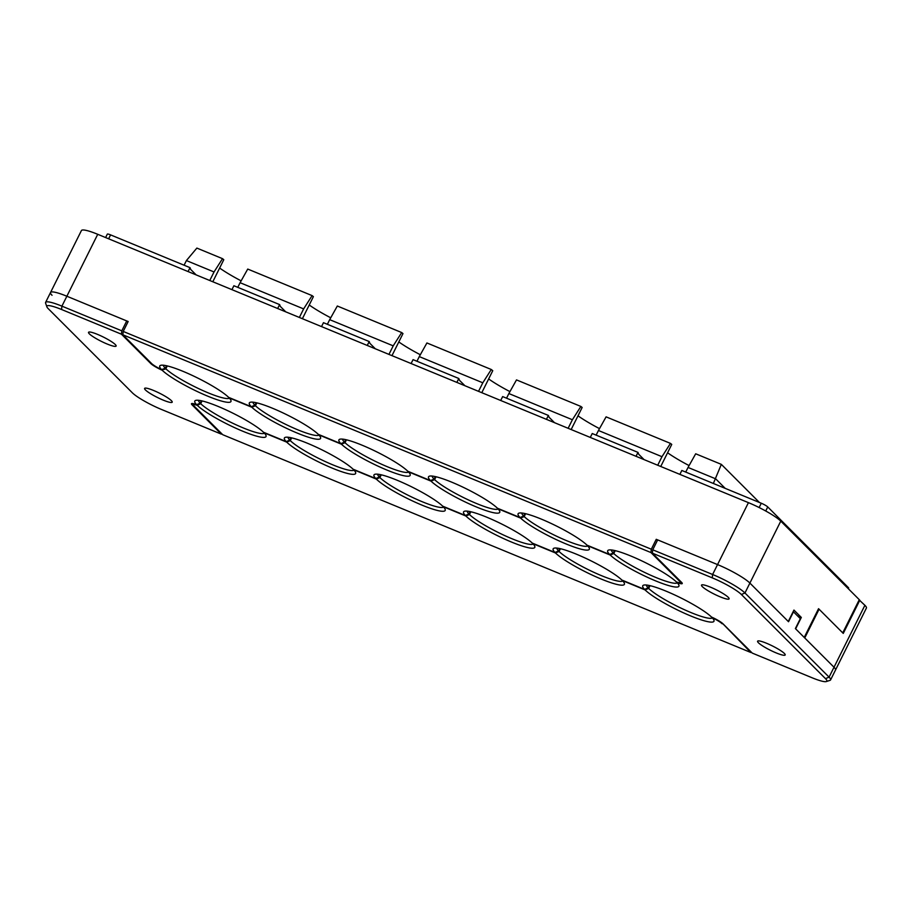 <?xml version="1.0" encoding="UTF-8"?>
<svg xmlns="http://www.w3.org/2000/svg" width="912" height="912" viewBox="0 0 912 912"><rect width="100%" height="100%" fill="white"/><g stroke="black" fill="none" stroke-linecap="round" stroke-linejoin="round"><path stroke-width="1.37" d="M121.444 334.202L121.798 330.839L126.734 320.933L66.861 296.24L128.159 321.514L123.211 331.432L651.316 549.218L656.252 539.311L717.55 564.585A28.021 4.332 26.5 0 1 749.892 583.076A28.021 4.332 -153.5 0 0 717.55 564.585L657.677 539.893L652.73 549.799L652.376 553.151L681.64 582.437A11.206 1.733 26.5 0 1 682.244 583.543A11.206 1.733 26.5 0 1 677.08 582.586A39.786 6.156 26.5 0 1 678.904 585.151A39.786 6.156 26.5 0 1 651.521 579.131A39.786 6.156 26.5 0 1 610.185 555.032L587.522 545.684A39.786 6.156 26.5 0 1 589.312 548.203A39.786 6.156 26.5 0 1 561.929 542.184A39.786 6.156 26.5 0 1 520.592 518.084L497.941 508.736A39.786 6.156 26.5 0 1 499.719 511.256A39.786 6.156 26.5 0 1 472.336 505.237A39.786 6.156 26.5 0 1 431.011 481.137L408.348 471.789A39.786 6.156 26.5 0 1 410.138 474.308A39.786 6.156 26.5 0 1 382.755 468.289A39.786 6.156 26.5 0 1 341.419 444.19L318.755 434.842A39.786 6.156 26.5 0 1 320.545 437.361A39.786 6.156 26.5 0 1 293.162 431.342A39.786 6.156 26.5 0 1 251.826 407.242L229.174 397.894A39.786 6.156 26.5 0 1 230.953 400.414A39.786 6.156 26.5 0 1 203.513 394.372A39.786 6.156 26.5 0 1 162.199 370.261A11.206 1.733 26.5 0 1 150.708 363.478L121.444 334.202L61.56 309.499A25.217 3.899 -153.5 0 0 46.877 306.831A25.217 3.899 -153.5 0 0 48.222 308.644L132.343 392.798A25.217 3.899 -153.5 0 0 161.447 409.442L221.331 434.135L192.067 404.86A11.206 1.733 26.5 0 1 191.463 403.742A11.206 1.733 26.5 0 1 196.627 404.7A39.786 6.156 26.5 0 1 195.67 400.414A39.786 6.156 26.5 0 1 227.738 410.685A39.786 6.156 26.5 0 1 263.522 432.265L286.186 441.602A39.786 6.156 26.5 0 1 285.251 437.361A39.786 6.156 26.5 0 1 317.319 447.621A39.786 6.156 26.5 0 1 353.115 469.213L375.767 478.549A39.786 6.156 26.5 0 1 374.843 474.308A39.786 6.156 26.5 0 1 406.912 484.568A39.786 6.156 26.5 0 1 442.696 506.16L465.359 515.497A39.786 6.156 26.5 0 1 464.436 511.256A39.786 6.156 26.5 0 1 496.504 521.516A39.786 6.156 26.5 0 1 532.289 543.096L554.952 552.444A39.786 6.156 26.5 0 1 554.017 548.203A39.786 6.156 26.5 0 1 586.085 558.463A39.786 6.156 26.5 0 1 621.881 580.043L644.533 589.391A39.786 6.156 26.5 0 1 643.61 585.151A39.786 6.156 26.5 0 1 675.735 595.433A39.786 6.156 26.5 0 1 711.508 617.036A11.206 1.733 26.5 0 1 722.999 623.808L752.263 653.095L812.147 677.787A25.217 3.899 -153.5 0 0 826.283 681.56A25.217 3.899 -153.5 0 0 825.485 678.642L741.365 594.487A25.217 3.899 -153.5 0 0 712.261 577.855L652.376 553.151M859.161 599.936L864.895 605.294A28.021 4.332 -153.5 0 1 866.4 608.076L835.517 670.012A28.021 4.332 -153.5 0 0 834.013 667.231L795.378 628.573L800.314 618.667L793.474 611.827L788.538 621.733L749.892 583.076L788.276 621.471L793.953 610.071L801.317 617.435L795.64 628.835L804.224 637.431L818.554 608.692L842.734 632.882L859.286 599.686L780.775 521.14A28.021 4.332 -153.5 0 0 748.433 502.649L97.732 234.304A28.021 4.332 -153.5 0 0 81.419 230.565L50.536 292.501A28.021 4.332 -153.5 0 0 52.041 295.283M166.543 365.758L165.3 368.266L161.561 369.611A11.206 1.733 -153.5 0 1 151.597 363.535L122.858 334.784L123.211 331.432M97.732 234.304L66.861 296.24A28.021 4.332 -153.5 0 0 50.536 292.501L45.6 302.408A28.021 4.332 -153.5 0 0 45.611 303.172L46.877 306.831M656.252 539.311L657.392 540.44M651.316 549.218L650.963 552.569L679.702 581.332L679.976 580.773M122.858 334.784L650.963 552.569M161.561 369.611A39.786 6.156 26.5 0 1 160.615 365.347A39.786 6.156 26.5 0 1 192.934 375.733A39.786 6.156 26.5 0 1 228.65 397.381L251.29 406.718A39.786 6.156 26.5 0 1 250.207 402.295A39.786 6.156 26.5 0 1 282.526 412.68A39.786 6.156 26.5 0 1 318.242 434.317L340.883 443.654A39.786 6.156 26.5 0 1 339.788 439.242A39.786 6.156 26.5 0 1 372.107 449.627A39.786 6.156 26.5 0 1 407.835 471.265L430.475 480.601A39.786 6.156 26.5 0 1 429.381 476.189A39.786 6.156 26.5 0 1 461.7 486.575A39.786 6.156 26.5 0 1 497.416 508.212L520.057 517.549A39.786 6.156 26.5 0 1 518.974 513.137A39.786 6.156 26.5 0 1 551.293 523.522A39.786 6.156 26.5 0 1 587.009 545.159L609.649 554.496A39.786 6.156 26.5 0 1 608.555 550.084A39.786 6.156 26.5 0 1 640.657 560.356A39.786 6.156 26.5 0 1 676.43 581.947A11.206 1.733 -153.5 0 0 680.306 582.437A11.206 1.733 -153.5 0 0 679.702 581.332M611.336 549.959A36.993 5.723 -153.5 0 0 613.24 552.991L609.649 554.496M614.494 550.483L613.24 552.991M521.744 513.011A36.993 5.723 -153.5 0 0 523.659 516.044L520.057 517.549M524.902 513.536L523.659 516.044M432.163 476.064A36.993 5.723 -153.5 0 0 434.066 479.096L430.475 480.601M435.309 476.6L434.066 479.096M342.57 439.117A36.993 5.723 -153.5 0 0 344.474 442.149L340.883 443.654M345.728 439.652L344.474 442.149M252.977 402.169A36.993 5.723 -153.5 0 0 254.893 405.202L251.29 406.718M256.135 402.705L254.893 405.202M163.385 365.222A36.993 5.723 -153.5 0 0 165.3 368.266M797.533 615.874L801.317 617.435M660.744 466.488L671.745 444.429L670.468 443.392L661.975 456.695L598.454 430.498L606.092 416.852L670.468 443.392M667.584 452.774A42.454 6.566 -153.5 0 0 689.084 465.576M571.163 429.541L582.152 407.482L580.876 406.444L572.394 419.748L508.862 393.551L516.5 379.905L580.876 406.444M577.991 415.826A42.454 6.566 -153.5 0 0 599.503 428.629M481.798 392.684L492.754 370.694L491.283 369.497L482.801 382.801L419.281 356.603L426.919 342.958L491.283 369.497M488.65 378.947A42.032 6.498 -153.5 0 0 509.945 391.624M391.978 355.646L402.979 333.587L401.702 332.561L393.209 345.853L329.688 319.656L337.326 306.01L401.702 332.561M398.818 341.943A42.454 6.566 -153.5 0 0 420.318 354.734M302.396 318.698L313.386 296.651L312.109 295.613L303.628 308.906L240.095 282.709L247.733 269.063L312.109 295.613M309.225 304.996A42.454 6.566 -153.5 0 0 330.737 317.798M212.804 281.751L223.793 259.703L222.517 258.666L214.035 271.958L186.401 260.57L196.867 248.087L222.517 258.666M219.632 268.048A42.454 6.566 -153.5 0 0 241.144 280.85M725.2 488.353L715.681 478.834L688.047 467.446L695.685 453.788L721.335 464.368L759.411 502.466M713.366 483.474L721.335 464.368M688.047 467.446L685.733 472.085M657.723 465.234L661.975 456.695M598.454 430.498L596.14 435.138M568.13 428.287L572.394 419.748M508.862 393.551L506.559 398.191M478.538 391.339L482.801 382.801M419.281 356.603L416.966 361.243M388.957 354.392L393.209 345.853M329.688 319.656L327.374 324.296M299.364 317.456L303.628 308.906M240.095 282.709L237.781 287.348M209.771 280.508L214.035 271.958M186.401 260.57L184.087 265.21M636.029 456.285L637.978 452.386L638.651 454.187L644.077 459.614M546.436 419.338L548.386 415.439L549.07 417.24L554.485 422.666M456.855 382.402L458.793 378.491L459.477 380.293L464.903 385.719M367.262 345.454L369.2 341.544L369.884 343.345L375.311 348.772M277.67 308.507L279.619 304.597L280.303 306.398L285.718 311.824M188.077 271.559L190.027 267.661L190.711 269.45L196.137 274.877M759.137 507.528L761.281 503.242L681.823 470.467L679.885 474.377M637.978 452.386L592.23 433.531L590.292 437.429M548.386 415.439L502.649 396.583L500.699 400.482M458.793 378.491L413.056 359.636L411.107 363.535M369.2 341.544L323.464 322.688L321.526 326.587M279.619 304.597L233.882 285.741L231.933 289.64M190.027 267.661L110.58 234.886L108.631 238.796M761.281 503.242A5.609 0.866 26.5 0 1 767.744 506.935L848.365 587.59A5.609 0.866 26.5 0 1 848.662 588.137L848.365 588.753M105.621 237.553L107.308 234.145A5.609 0.866 26.5 0 1 110.58 234.886M115.288 344.542A15.413 2.383 26.5 0 1 116.12 346.07A15.413 2.383 26.5 0 1 104.242 342.752A15.413 2.383 26.5 0 1 89.353 333.849A15.413 2.383 26.5 0 1 88.532 332.321A15.413 2.383 26.5 0 1 100.4 335.639A15.413 2.383 26.5 0 1 115.288 344.542M171.376 400.653A15.413 2.383 26.5 0 1 172.197 402.181A15.413 2.383 26.5 0 1 160.33 398.863A15.413 2.383 26.5 0 1 145.441 389.96A15.413 2.383 26.5 0 1 144.609 388.421A15.413 2.383 26.5 0 1 156.488 391.738A15.413 2.383 26.5 0 1 171.376 400.653M784.354 653.437A15.413 2.383 26.5 0 1 785.175 654.964A15.413 2.383 26.5 0 1 773.308 651.658A15.413 2.383 26.5 0 1 758.419 642.743A15.413 2.383 26.5 0 1 757.587 641.216A15.413 2.383 26.5 0 1 769.466 644.533A15.413 2.383 26.5 0 1 784.354 653.437M728.266 597.337A15.413 2.383 26.5 0 1 729.098 598.865A15.413 2.383 26.5 0 1 717.22 595.547A15.413 2.383 26.5 0 1 702.331 586.644A15.413 2.383 26.5 0 1 701.51 585.105A15.413 2.383 26.5 0 1 713.378 588.422A15.413 2.383 26.5 0 1 728.266 597.337M826.283 681.56L829.966 680.375A28.021 4.332 -153.5 0 0 830.581 679.919A28.021 4.332 -153.5 0 0 829.076 677.137L744.956 592.982A28.021 4.332 -153.5 0 0 712.614 574.492L652.73 549.799M646.391 585.025A36.993 5.723 -153.5 0 0 648.136 587.887L644.533 589.391M648.136 587.887L649.321 585.504M556.799 548.078A36.993 5.723 -153.5 0 0 558.543 550.939L554.952 552.444M558.543 550.939L559.729 548.557M467.206 511.13A36.993 5.723 -153.5 0 0 468.95 513.992L465.359 515.497M468.95 513.992L470.136 511.609M377.625 474.183A36.993 5.723 -153.5 0 0 379.358 477.044L375.767 478.549M379.358 477.044L380.555 474.662M288.032 437.236A36.993 5.723 -153.5 0 0 289.777 440.097L286.186 441.602M289.777 440.097L290.962 437.714M198.44 400.288A36.993 5.723 -153.5 0 0 200.184 403.161L196.627 404.7M121.798 330.839L61.913 306.147A28.021 4.332 -153.5 0 0 45.6 302.408M126.734 320.933L127.874 322.073M164.855 368.437L162.199 370.261M164.377 369.406L165.836 368.79A36.993 5.723 -153.5 0 0 200.401 389.447A36.993 5.723 -153.5 0 0 229.391 398.122M256.853 402.865L255.428 405.737L251.826 407.242M255.428 405.737A36.993 5.723 -153.5 0 0 289.982 426.394A36.993 5.723 -153.5 0 0 318.972 435.07M346.446 439.812L345.01 442.685L341.419 444.19M345.01 442.685A36.993 5.723 -153.5 0 0 379.574 463.33A36.993 5.723 -153.5 0 0 408.565 472.017M436.027 476.759L434.602 479.632L431.011 481.137M434.602 479.632A36.993 5.723 -153.5 0 0 469.167 500.278A36.993 5.723 -153.5 0 0 498.157 508.964M525.62 513.707L524.195 516.58L520.592 518.084M524.195 516.58A36.993 5.723 -153.5 0 0 558.748 537.225A36.993 5.723 -153.5 0 0 587.738 545.912M615.212 550.654L613.776 553.527L610.185 555.032M613.776 553.527A36.993 5.723 -153.5 0 0 648.341 574.172A36.993 5.723 -153.5 0 0 677.331 582.859M61.56 309.499L61.913 306.147L66.861 296.24A28.021 4.332 -153.5 0 0 50.536 292.501M201.37 400.767L200.184 403.161M167.261 365.917L165.836 368.79M722.361 623.238L750.85 652.502L751.328 652.148M830.581 679.919L835.517 670.012A28.021 4.332 -153.5 0 0 834.013 667.231L804.749 637.955L819.079 609.216L818.429 608.942M750.85 652.502L222.745 434.716L194.005 405.965A11.206 1.733 -153.5 0 1 193.401 404.848A11.206 1.733 -153.5 0 1 197.266 405.338L200.697 403.674L202.065 400.927M722.11 623.751A11.206 1.733 -153.5 0 0 712.147 617.675A39.786 6.156 26.5 0 1 713.948 620.217A39.786 6.156 26.5 0 1 686.326 614.084A39.786 6.156 26.5 0 1 645.058 589.916L622.417 580.579A39.786 6.156 26.5 0 1 624.367 583.27A39.786 6.156 26.5 0 1 596.733 577.136A39.786 6.156 26.5 0 1 555.465 552.968L532.825 543.632A39.786 6.156 26.5 0 1 534.774 546.322A39.786 6.156 26.5 0 1 507.14 540.189A39.786 6.156 26.5 0 1 465.872 516.021L443.232 506.684A39.786 6.156 26.5 0 1 445.181 509.375A39.786 6.156 26.5 0 1 417.559 503.242A39.786 6.156 26.5 0 1 376.28 479.074L353.651 469.737A39.786 6.156 26.5 0 1 355.6 472.427A39.786 6.156 26.5 0 1 327.967 466.306A39.786 6.156 26.5 0 1 286.699 442.126L264.058 432.79A39.786 6.156 26.5 0 1 266.008 435.48A39.786 6.156 26.5 0 1 238.591 429.449A39.786 6.156 26.5 0 1 197.266 405.338M859.811 600.21L843.269 633.407L819.079 609.216M200.697 403.674A36.993 5.723 -153.5 0 0 235.193 424.388A36.993 5.723 -153.5 0 0 264.434 433.189M286.699 442.126L290.29 440.621L291.658 437.874M290.29 440.621A36.993 5.723 -153.5 0 0 324.786 461.335A36.993 5.723 -153.5 0 0 354.027 470.136M376.28 479.074L379.882 477.569L381.25 474.821M379.882 477.569A36.993 5.723 -153.5 0 0 414.379 498.283A36.993 5.723 -153.5 0 0 443.62 507.083M465.872 516.021L469.463 514.516L470.843 511.769M469.463 514.516A36.993 5.723 -153.5 0 0 503.96 535.23A36.993 5.723 -153.5 0 0 533.201 544.031M555.465 552.968L559.056 551.464L560.424 548.716M559.056 551.464A36.993 5.723 -153.5 0 0 593.552 572.177A36.993 5.723 -153.5 0 0 622.793 580.978M645.058 589.916L648.649 588.411L650.017 585.664M648.649 588.411A36.993 5.723 -153.5 0 0 683.145 609.125A36.993 5.723 -153.5 0 0 712.386 617.926M712.261 577.855L712.614 574.492L748.433 502.649M741.365 594.487L744.956 592.982L780.775 521.14M848.365 587.59L847.978 588.365M767.744 506.935L765.727 510.994M825.485 678.642L829.076 677.137L864.895 605.294M192.717 403.549L192.067 404.86M680.751 581.548L680.306 582.437M193.925 403.811L193.401 404.848"/></g></svg>
